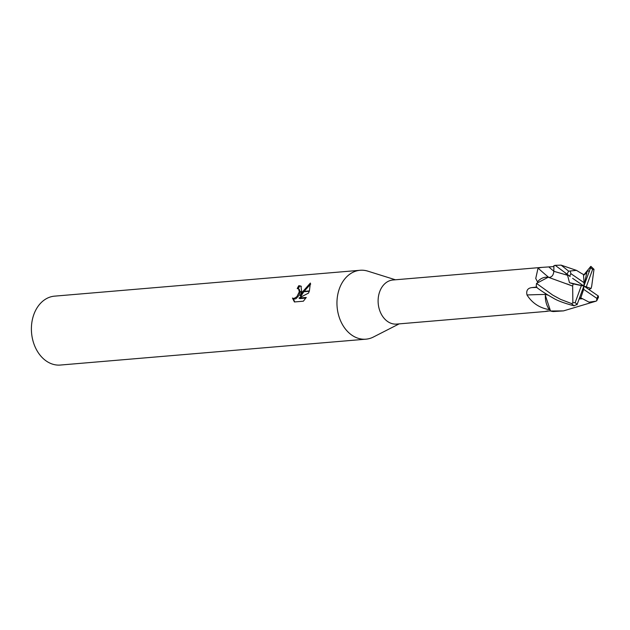 <?xml version="1.0" encoding="UTF-8"?>
<svg xmlns="http://www.w3.org/2000/svg" width="630" height="630" viewBox="0 0 630 630"><rect width="100%" height="100%" fill="white"/><g stroke="black" fill="none" stroke-linecap="round" stroke-linejoin="round"><path stroke-width="0.94" d="M567.795 274.79L564.85 272.451L567.591 275.279L569.481 282.705L573.15 283.862L572.646 286.091L572.875 302.809L571.686 303.613L560.59 299.376L552.786 295.139L536.524 283.398L548.084 277.31A18.333 13.797 85.2 0 0 537.5 281.893L535.744 278.468L538.044 268.096L541.54 267.411L392.931 279.996A22.121 16.648 85.2 0 0 379.693 291.682A22.121 16.648 85.2 0 0 381.229 314.023A22.121 16.648 85.2 0 0 396.664 324.088L545.241 311.503M546.265 311.299L545.273 311.503M547.872 310.897C544.296 311.63 544.454 311.685 548.336 311.062L550.415 310.873M582.569 298.746L589.042 302.164L596.09 301.156L563.503 310.889L550.533 311.007L545.367 295.391A18.333 13.797 85.2 0 0 549.344 309.645A22.121 16.648 85.2 0 0 549.47 309.692M549.344 309.645C539.642 308.023 532.192 303.132 527.003 294.974C526.05 290.564 527.688 288.099 531.917 287.587L536.941 287.004M368.007 271.199A34.571 26.011 85.2 0 0 360.116 270.278A34.571 26.011 85.2 0 0 339.428 288.548A34.571 26.011 85.2 0 0 344.327 327.545A34.571 26.011 85.2 0 0 373.433 337.011L399.16 323.875M360.116 270.278L54.558 296.147A34.571 26.011 85.2 0 0 33.87 314.417A34.571 26.011 85.2 0 0 36.272 349.319A34.571 26.011 85.2 0 0 60.393 365.046L365.951 339.176A34.571 26.011 85.2 0 0 373.574 336.94M395.427 279.783L367.857 271.16A34.571 26.011 85.2 0 0 339.428 288.548A34.571 26.011 85.2 0 0 341.83 323.45A34.571 26.011 85.2 0 0 365.951 339.176M300.045 295.793L302.558 291.84L309.267 291.273L308.511 293.107L298.998 298.053L306.259 297.439L303.369 301.203L294.415 301.959L292.454 298.061L293.966 298.494L296.856 296.722L299.171 292.123L301.565 291.926L300.045 295.793L300.833 296.336L303.81 291.737M299.266 289.343L300.108 291.706M299.171 292.123A5.52 3.095 -55.6 0 0 299.242 291.777L298.628 288.91L297.218 288.572A34.571 26.011 -94.8 0 1 298.833 285.673L300.975 286.107L301.66 291.572A9.088 5.095 124.4 0 1 301.565 291.926M300.069 292.052L298.856 295.509L296.234 298.518L294.769 299.045L292.651 298.195M293.257 298.62L294.738 301.935M302.558 291.84L310.377 283.051M310.7 284.059L304.077 291.367M301.337 286.422L298.833 285.673M301.66 291.572L299.242 291.777M299.644 286.233A33.421 25.145 85.2 0 0 298.234 288.69M305.841 298.092L299.801 298.604L298.998 298.053M310.37 283.051L309.401 290.918L302.817 291.477M541.54 267.411L554.022 266.561M548.084 277.31L548.809 277.436A338.184 152.169 68 0 1 538.044 268.096M545.43 294.423A338.184 115.479 -7.9 0 0 527.003 294.974M550.533 311.007A23.042 17.341 85.2 0 0 553.345 311.551L563.441 310.889M545.367 295.391L545.478 294.399M548.194 295.179L545.423 294.438L545.375 293.446M536.524 283.398A23.042 17.341 85.2 0 0 536.248 287.099C540.406 290.383 545.974 293.989 552.951 297.911C557.03 300.541 564.063 303.18 574.056 305.81L577.182 304.29A20.743 15.608 85.2 0 1 575.159 302.644L572.875 302.802M548.777 277.436C551.785 277.287 553.463 275.239 553.817 271.302L553.92 265.632L555.18 265.332L567.102 274.192A23.05 17.341 85.2 0 1 568.654 271.16L561.149 265.143L555.18 265.332M581.774 273.609L576.442 270.357L568.654 271.16M589.326 271.892L589.207 270.932L587.144 271.183L585.955 273.365L583.498 275.326L590.688 266.506L590.586 267.774A20.743 15.608 85.2 0 1 592.61 269.419L593.995 269.333L590.901 266.364M590.775 267.262L583.884 286.028L584.105 282.728L570.89 273.664L570.26 271.27M584.105 282.728L583.427 274.436L581.774 273.593M572.646 286.091L548.809 277.436M570.89 273.664A20.743 15.608 85.2 0 0 569.74 276.263L569.591 276.153M567.102 274.184L570.142 276.601M572.67 286.091L566.764 283.831M582.561 298.785L579.214 298.927L582.569 298.762L580.781 297.927L583.663 289.335L596.878 298.399L596.61 300.872M576.993 304.802L583.884 286.028L581.372 285.579L575.159 302.644M548.171 295.163L545.43 294.438M579.568 297.935L580.781 297.927M598.413 296.076L583.884 286.028L583.663 289.335M596.697 300.841L598.5 297.187L598.027 295.801A20.743 15.608 85.2 0 1 596.878 298.399M588.9 289.461L591.058 288.501L591.672 286.272L593.995 269.333M572.623 278.342L583.884 286.028L591.058 288.501M586.396 286.485L592.61 269.419M573.15 283.862L581.372 285.579M587.144 271.183L583.884 286.028L569.481 282.705M553.817 271.223A336.081 151.224 68 0 1 548.88 266.97M536.697 287.445A336.081 114.762 -7.9 0 0 531.917 287.587M585.955 273.365L583.695 275.271M567.591 275.279L553.817 271.302M571.686 303.613A23.05 17.341 85.2 0 0 574.056 305.81M298.557 288.855L299.344 289.398M292.548 298.132L293.352 298.683M576.442 270.357L561.141 265.151"/></g></svg>
